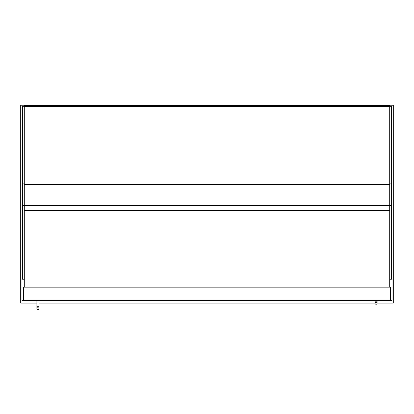 <?xml version="1.0" encoding="UTF-8"?>
<svg xmlns="http://www.w3.org/2000/svg" width="414" height="414" viewBox="0 0 414 414"><rect width="100%" height="100%" fill="white"/><g stroke="black" fill="none" stroke-linecap="round" stroke-linejoin="round"><path stroke-width="0.62" d="M24.297 279.207L21.983 279.207L21.983 300.533L392.017 300.533L392.017 279.207L389.703 279.207M377.113 303.105L393.3 303.105L393.3 105.244L20.7 105.244L20.7 303.105L36.887 303.105M38.947 303.105L375.053 303.105M29.052 210.855L29.052 210.343M32.649 210.343L32.649 210.855L32.649 210.343M384.948 210.855L384.948 210.343M381.351 210.343L381.351 210.855L381.351 210.343M22.501 279.207L22.501 106.3L24.043 106.3L24.043 279.207M391.499 279.207L391.499 106.3L389.957 106.3L389.957 279.207M24.297 106.393L389.703 106.393L389.703 210.343L24.297 210.343L24.297 105.793L389.703 105.793L389.703 106.093L24.297 106.093M389.703 106.393L389.703 106.093M390.604 300.021L390.604 287.171L23.396 287.171L23.396 300.021L390.604 300.021M389.703 287.171L389.703 210.855L24.297 210.855L24.297 287.171M210.214 300.533L210.214 301.05L33.291 301.05L33.291 300.533M37.917 307.731A1.03 1.03 0 0 1 38.947 308.756A1.03 1.03 0 0 1 37.917 309.786A1.03 1.03 0 0 1 36.887 308.756A1.03 1.03 0 0 1 37.917 307.731A1.03 1.03 0 0 1 38.947 308.756A1.03 1.03 0 0 1 37.917 309.786A1.03 1.03 0 0 1 36.887 308.756A1.03 1.03 0 0 1 37.917 307.731A1.03 1.03 0 0 1 38.947 308.756A1.03 1.03 0 0 1 37.917 309.786A1.03 1.03 0 0 1 36.887 308.756A1.03 1.03 0 0 1 37.917 307.731M38.947 301.05L38.947 306.702L36.887 306.702L36.887 301.05M376.083 302.204A1.03 1.03 0 0 1 377.113 303.234A1.03 1.03 0 0 1 376.083 304.259A1.03 1.03 0 0 1 375.053 303.234A1.03 1.03 0 0 1 376.083 302.204A1.03 1.03 0 0 1 377.113 303.234A1.03 1.03 0 0 1 376.083 304.259A1.03 1.03 0 0 1 375.053 303.234A1.03 1.03 0 0 1 376.083 302.204A1.03 1.03 0 0 1 377.113 303.234A1.03 1.03 0 0 1 376.083 304.259A1.03 1.03 0 0 1 375.053 303.234A1.03 1.03 0 0 1 376.083 302.204M377.113 300.533L377.113 301.18L375.053 301.18L375.053 300.533M22.501 205.458L24.043 205.458M22.501 183.091L24.043 183.091M391.499 205.458L389.957 205.458M391.499 183.091L389.957 183.091M24.297 205.458L389.703 205.458M24.297 184.375L389.703 184.375M36.887 306.702L36.887 308.756M38.947 306.702L38.947 308.756M375.053 301.18L375.053 303.234L375.053 301.18M377.113 301.18L377.113 303.234"/></g></svg>

